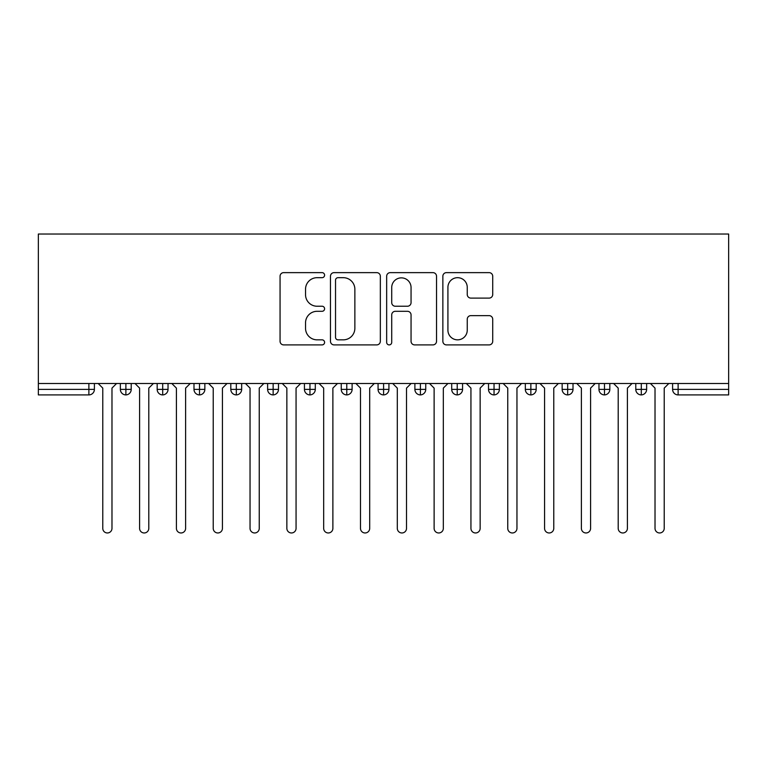 <?xml version="1.0" encoding="UTF-8"?>
<svg xmlns="http://www.w3.org/2000/svg" width="767" height="767" viewBox="0 0 767 767"><rect width="100%" height="100%" fill="white"/><g stroke="black" fill="none" stroke-linecap="round" stroke-linejoin="round"><path stroke-width="1.15" d="M324.594 275.152A2.531 2.531 0 0 0 322.063 272.63L283.675 272.63A3.614 3.614 0 0 0 280.06 276.245L280.06 341.286A3.614 3.614 0 0 0 283.675 344.901L322.063 344.901A2.531 2.531 0 0 0 324.594 342.37A2.531 2.531 0 0 0 322.063 339.839L317.097 339.839A11.563 11.563 0 0 1 305.534 328.276L305.534 322.859A11.563 11.563 0 0 1 317.097 311.297L322.063 311.297A2.531 2.531 0 0 0 324.594 308.765A2.531 2.531 0 0 0 322.063 306.234L317.097 306.234A11.563 11.563 0 0 1 305.534 294.672L305.534 289.245A11.563 11.563 0 0 1 317.097 277.683L322.063 277.683A2.531 2.531 0 0 0 324.594 275.152M489.116 298.104A3.614 3.614 0 0 0 492.721 294.49L492.721 276.245A3.614 3.614 0 0 0 489.116 272.63L446.471 272.63A3.614 3.614 0 0 0 442.856 276.245L442.856 341.286A3.614 3.614 0 0 0 446.471 344.901L489.116 344.901A3.614 3.614 0 0 0 492.721 341.286L492.721 319.245A3.614 3.614 0 0 0 489.116 315.63L470.861 315.63A3.614 3.614 0 0 0 467.247 319.245L467.247 330.174A9.664 9.664 0 0 1 457.583 339.839A9.664 9.664 0 0 1 447.918 330.174L447.918 287.357A9.664 9.664 0 0 1 457.583 277.683A9.664 9.664 0 0 1 467.247 287.357L467.247 294.49A3.614 3.614 0 0 0 470.861 298.104L489.116 298.104M38.35 383.5L38.35 234.031L728.65 234.031L728.65 383.5L38.35 383.5L38.35 389.387L88.876 389.387L88.876 383.5M380.336 276.245A3.614 3.614 0 0 0 376.722 272.63L334.086 272.63A3.614 3.614 0 0 0 330.472 276.245L330.472 341.286A3.614 3.614 0 0 0 334.086 344.901L376.722 344.901A3.614 3.614 0 0 0 380.336 341.286L380.336 276.245M390.278 272.63L432.914 272.63A3.614 3.614 0 0 1 436.528 276.245L436.528 341.286A3.614 3.614 0 0 1 432.914 344.901L414.669 344.901A3.614 3.614 0 0 1 411.054 341.286L411.054 314.911A3.614 3.614 0 0 0 407.44 311.297L395.331 311.297A3.614 3.614 0 0 0 391.716 314.911L391.716 342.37A2.531 2.531 0 0 1 389.195 344.901A2.531 2.531 0 0 1 386.664 342.37L386.664 276.245A3.614 3.614 0 0 1 390.278 272.63M94.399 383.5L94.399 389.387A5.522 5.522 0 0 1 88.876 394.909L38.35 394.909L38.35 389.387M728.65 394.909L678.124 394.909A5.522 5.522 0 0 1 672.601 389.387L672.601 383.5L672.601 389.387A5.522 5.522 0 0 0 678.124 394.909L678.124 389.387L728.65 389.387L728.65 394.909M728.65 383.5L728.65 389.387M125.884 394.909A5.522 5.522 0 0 1 120.361 389.387L120.361 383.5L120.361 389.387A5.522 5.522 0 0 0 125.884 394.909A5.522 5.522 0 0 0 131.215 389.396L131.215 383.5L131.215 389.387A5.522 5.522 0 0 1 125.884 394.909L125.884 389.387L131.215 389.387M125.884 383.5L125.884 389.387L120.361 389.387M88.876 394.909A5.522 5.522 0 0 0 94.399 389.387A5.522 5.522 0 0 1 88.876 394.909L88.876 389.387L94.399 389.387M162.7 383.5L162.7 389.387L157.177 389.387L157.177 383.5L157.177 389.387A5.522 5.522 0 0 0 162.7 394.909A5.522 5.522 0 0 0 168.031 389.396L168.031 383.5L168.031 389.387A5.522 5.522 0 0 1 162.7 394.909A5.522 5.522 0 0 1 157.177 389.387A5.522 5.522 0 0 0 162.7 394.909L162.7 389.387L168.031 389.387M199.516 383.5L199.516 389.387L193.993 389.387L193.993 383.5L193.993 389.387A5.522 5.522 0 0 0 199.516 394.909A5.522 5.522 0 0 0 204.847 389.396L204.847 383.5L204.847 389.387A5.522 5.522 0 0 1 199.516 394.909A5.522 5.522 0 0 1 193.993 389.387A5.522 5.522 0 0 0 199.516 394.909L199.516 389.387L204.847 389.387M236.332 383.5L236.332 394.909A5.522 5.522 0 0 1 230.809 389.387L230.809 383.5L230.809 389.387A5.522 5.522 0 0 0 236.332 394.909A5.522 5.522 0 0 0 241.663 389.396L241.663 383.5M273.148 383.5L273.148 394.909A5.522 5.522 0 0 1 267.625 389.387A5.522 5.522 0 0 0 273.148 394.909A5.522 5.522 0 0 1 267.625 389.387L267.625 383.5M278.479 383.5L278.479 389.387A5.522 5.522 0 0 1 273.148 394.909A5.522 5.522 0 0 0 278.479 389.396L267.625 389.387M309.964 383.5L309.964 389.387L304.441 389.387L304.441 383.5L304.441 389.387A5.522 5.522 0 0 0 309.964 394.909A5.522 5.522 0 0 0 315.295 389.396L315.295 383.5L315.295 389.387A5.522 5.522 0 0 1 309.964 394.909A5.522 5.522 0 0 1 304.441 389.387A5.522 5.522 0 0 0 309.964 394.909L309.964 389.387L315.295 389.387M346.78 394.909A5.522 5.522 0 0 1 341.257 389.387L341.257 383.5L341.257 389.387A5.522 5.522 0 0 0 346.78 394.909A5.522 5.522 0 0 0 352.111 389.396L352.111 383.5L352.111 389.387A5.522 5.522 0 0 1 346.78 394.909L346.78 389.387L352.111 389.387M383.596 383.5L383.596 389.387L378.073 389.387L378.073 383.5L378.073 389.387A5.522 5.522 0 0 0 383.596 394.909A5.522 5.522 0 0 0 388.927 389.396L388.927 383.5L388.927 389.387A5.522 5.522 0 0 1 383.596 394.909A5.522 5.522 0 0 1 378.073 389.387A5.522 5.522 0 0 0 383.596 394.909L383.596 389.387L388.927 389.387M420.412 383.5L420.412 394.909A5.522 5.522 0 0 1 414.889 389.387L414.889 383.5L414.889 389.387A5.522 5.522 0 0 0 420.412 394.909A5.522 5.522 0 0 0 425.743 389.396L425.743 383.5M457.228 383.5L457.228 394.909A5.522 5.522 0 0 1 451.705 389.387L451.705 383.5L451.705 389.387A5.522 5.522 0 0 0 457.228 394.909A5.522 5.522 0 0 0 462.559 389.396L462.559 383.5M494.044 383.5L494.044 394.909A5.522 5.522 0 0 1 488.521 389.387L488.521 383.5L488.521 389.387A5.522 5.522 0 0 0 494.044 394.909A5.522 5.522 0 0 0 499.375 389.396L499.375 383.5M530.86 383.5L530.86 389.387L525.337 389.387L525.337 383.5L525.337 389.387A5.522 5.522 0 0 0 530.86 394.909A5.522 5.522 0 0 0 536.191 389.396L536.191 383.5L536.191 389.387A5.522 5.522 0 0 1 530.86 394.909A5.522 5.522 0 0 1 525.337 389.387A5.522 5.522 0 0 0 530.86 394.909L530.86 389.387L536.191 389.387M567.676 383.5L567.676 389.387L562.153 389.387L562.153 383.5L562.153 389.387A5.522 5.522 0 0 0 567.676 394.909A5.522 5.522 0 0 0 573.007 389.396L573.007 383.5L573.007 389.387A5.522 5.522 0 0 1 567.676 394.909A5.522 5.522 0 0 1 562.153 389.387A5.522 5.522 0 0 0 567.676 394.909L567.676 389.387L573.007 389.387M604.492 383.5L604.492 389.387L598.969 389.387L598.969 383.5L598.969 389.387A5.522 5.522 0 0 0 604.492 394.909A5.522 5.522 0 0 0 609.823 389.396L609.823 383.5L609.823 389.387A5.522 5.522 0 0 1 604.492 394.909A5.522 5.522 0 0 1 598.969 389.387A5.522 5.522 0 0 0 604.492 394.909L604.492 389.387L609.823 389.387M641.308 383.5L641.308 394.909A5.522 5.522 0 0 1 635.785 389.387L635.785 383.5L635.785 389.387A5.522 5.522 0 0 0 641.308 394.909A5.522 5.522 0 0 0 646.639 389.396L646.639 383.5M346.78 383.5L346.78 389.387L341.257 389.387M338.055 277.683A2.531 2.531 0 0 0 335.524 280.214L335.524 337.307A2.531 2.531 0 0 0 338.055 339.839L343.3 339.839A11.563 11.563 0 0 0 354.862 328.276L354.862 289.245A11.563 11.563 0 0 0 343.3 277.683L338.055 277.683M411.054 287.529A9.664 9.664 0 0 0 401.39 277.865A9.664 9.664 0 0 0 391.716 287.529L391.716 302.62A3.614 3.614 0 0 0 395.331 306.234L407.44 306.234A3.614 3.614 0 0 0 411.054 302.62L411.054 287.529M98.176 383.5L102.778 388.102L102.778 528.367A4.602 4.602 0 0 0 107.38 532.969A4.602 4.602 0 0 0 111.982 528.367L111.982 388.102L116.584 383.5M134.992 383.5L139.594 388.102L139.594 528.367A4.602 4.602 0 0 0 144.196 532.969A4.602 4.602 0 0 0 148.798 528.367L148.798 388.102L153.4 383.5M171.808 383.5L176.41 388.102L176.41 528.367A4.602 4.602 0 0 0 181.012 532.969A4.602 4.602 0 0 0 185.614 528.367L185.614 388.102L190.216 383.5M208.624 383.5L213.226 388.102L213.226 528.367A4.602 4.602 0 0 0 217.828 532.969A4.602 4.602 0 0 0 222.43 528.367L222.43 388.102L227.032 383.5M245.44 383.5L250.042 388.102L250.042 528.367A4.602 4.602 0 0 0 254.644 532.969A4.602 4.602 0 0 0 259.246 528.367L259.246 388.102L263.848 383.5M282.256 383.5L286.858 388.102L286.858 528.367A4.602 4.602 0 0 0 291.46 532.969A4.602 4.602 0 0 0 296.062 528.367L296.062 388.102L300.664 383.5M319.072 383.5L323.674 388.102L323.674 528.367A4.602 4.602 0 0 0 328.276 532.969A4.602 4.602 0 0 0 332.878 528.367L332.878 388.102L337.48 383.5M355.888 383.5L360.49 388.102L360.49 528.367A4.602 4.602 0 0 0 365.092 532.969A4.602 4.602 0 0 0 369.694 528.367L369.694 388.102L374.296 383.5M392.704 383.5L397.306 388.102L397.306 528.367A4.602 4.602 0 0 0 401.908 532.969A4.602 4.602 0 0 0 406.51 528.367L406.51 388.102L411.112 383.5M429.52 383.5L434.122 388.102L434.122 528.367A4.602 4.602 0 0 0 438.724 532.969A4.602 4.602 0 0 0 443.326 528.367L443.326 388.102L447.928 383.5M466.336 383.5L470.938 388.102L470.938 528.367A4.602 4.602 0 0 0 475.54 532.969A4.602 4.602 0 0 0 480.142 528.367L480.142 388.102L484.744 383.5M503.152 383.5L507.754 388.102L507.754 528.367A4.602 4.602 0 0 0 512.356 532.969A4.602 4.602 0 0 0 516.958 528.367L516.958 388.102L521.56 383.5M539.968 383.5L544.57 388.102L544.57 528.367A4.602 4.602 0 0 0 549.172 532.969A4.602 4.602 0 0 0 553.774 528.367L553.774 388.102L558.376 383.5M576.784 383.5L581.386 388.102L581.386 528.367A4.602 4.602 0 0 0 585.988 532.969A4.602 4.602 0 0 0 590.59 528.367L590.59 388.102L595.192 383.5M613.6 383.5L618.202 388.102L618.202 528.367A4.602 4.602 0 0 0 622.804 532.969A4.602 4.602 0 0 0 627.406 528.367L627.406 388.102L632.008 383.5M650.416 383.5L655.018 388.102L655.018 528.367A4.602 4.602 0 0 0 659.62 532.969A4.602 4.602 0 0 0 664.222 528.367L664.222 388.102L668.824 383.5M678.124 383.5L678.124 389.387L672.601 389.387A5.522 5.522 0 0 0 678.124 394.909M230.809 389.387A5.522 5.522 0 0 0 236.332 394.909A5.522 5.522 0 0 0 241.663 389.396L230.809 389.387M414.889 389.387A5.522 5.522 0 0 0 420.412 394.909A5.522 5.522 0 0 0 425.743 389.396L414.889 389.387M451.705 389.387A5.522 5.522 0 0 0 457.228 394.909A5.522 5.522 0 0 0 462.559 389.396L451.705 389.387M488.521 389.387A5.522 5.522 0 0 0 494.044 394.909A5.522 5.522 0 0 0 499.375 389.396L488.521 389.387M635.785 389.387A5.522 5.522 0 0 0 641.308 394.909A5.522 5.522 0 0 0 646.639 389.396L635.785 389.387"/></g></svg>
